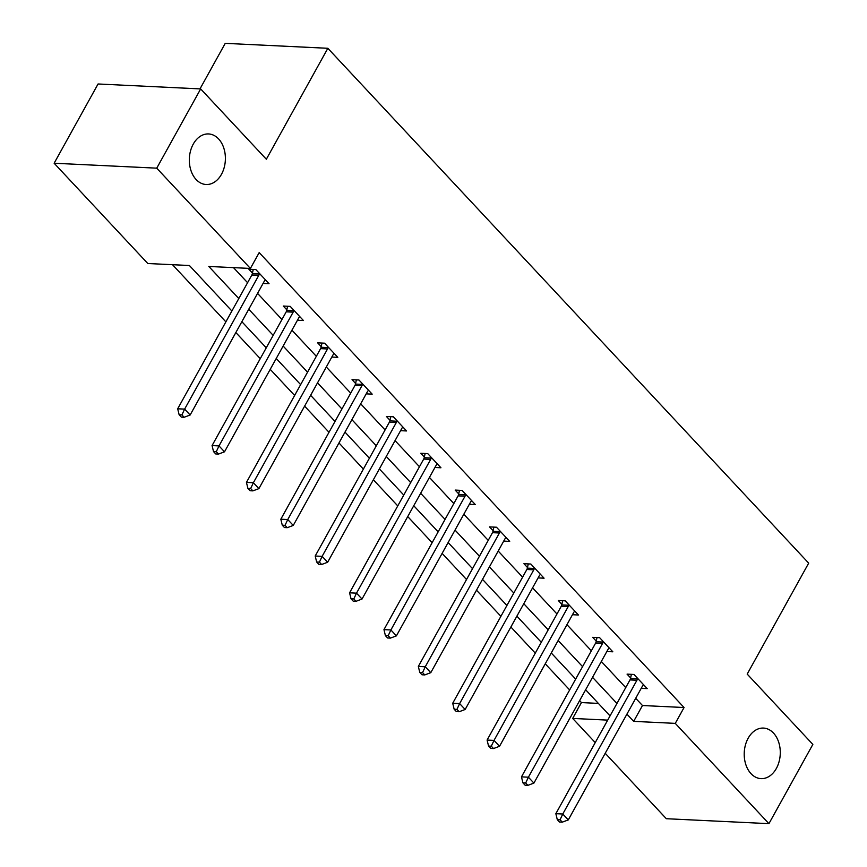 <?xml version="1.0" encoding="UTF-8"?>
<svg xmlns="http://www.w3.org/2000/svg" width="867" height="867" viewBox="0 0 867 867"><rect width="100%" height="100%" fill="white"/><g stroke="black" fill="none" stroke-linecap="round" stroke-linejoin="round"><path stroke-width="1.3" d="M221.464 174.321A25.306 18.023 -87.2 0 1 206.14 184.498A25.306 18.023 -87.2 0 1 190.848 170.181A25.306 18.023 -87.2 0 1 193.254 144.117A25.306 18.023 -87.2 0 1 208.568 133.941A25.306 18.023 -87.2 0 1 223.859 148.257A25.306 18.023 -87.2 0 1 221.464 174.321M776.355 768.455A25.306 18.023 -87.2 0 1 761.031 778.631A25.306 18.023 -87.2 0 1 745.739 764.315A25.306 18.023 -87.2 0 1 748.145 738.25A25.306 18.023 -87.2 0 1 763.469 728.074A25.306 18.023 -87.2 0 1 778.75 742.39A25.306 18.023 -87.2 0 1 776.355 768.455M199.995 88.889L225.236 43.35L327.845 48.292L808.683 563.138L747.191 674.092L812.856 744.406L768.931 823.65L666.333 818.708L605.22 753.282M595.239 742.596L572.675 718.429L607.702 720.119M579.622 700.623L581.454 702.584L572.675 718.429M172.5 264.695L225.875 321.852M235.846 332.538L260.252 358.656M270.222 369.342L294.628 395.471M304.61 406.146L329.005 432.275M338.986 442.961L363.381 469.09M373.363 479.765L397.758 505.894M407.739 516.58L432.145 542.709M442.116 553.384L466.522 579.514M476.492 590.199L500.898 616.318M510.869 627.004L535.275 653.133M545.245 663.819L569.652 689.937M231.89 311.004L189.396 265.508L147.802 263.514L54.144 163.234L156.743 168.165L250.4 268.445L208.806 266.451L238.793 298.551M156.743 168.165L200.667 88.922L98.069 83.98L54.144 163.234M581.454 702.584L598.36 703.397M635.706 698.282L642.469 705.521L684.063 707.515L259.19 252.6L250.4 268.445M233.505 267.632L247.572 282.696M257.553 293.382L281.948 319.511M291.93 330.197L316.336 356.315M326.306 367.001L350.712 393.13M360.683 403.805L385.089 429.934M395.059 440.62L419.465 466.749M429.436 477.424L453.842 503.554M463.812 514.239L488.219 540.369M498.2 551.044L522.595 577.173M532.576 587.859L556.972 613.988M566.953 624.663L591.348 650.792M601.33 661.478L625.736 687.596M641.222 688.333L647.205 688.615L633.983 674.461L627.058 674.125L630.623 677.951M606.846 651.518L612.828 651.811L599.606 637.657L592.67 637.321L596.247 641.136M572.469 614.714L578.452 615.006L565.23 600.842L558.294 600.506L561.859 604.332M538.093 577.91L544.075 578.191L530.853 564.038L523.917 563.702L527.483 567.517M503.705 541.095L509.698 541.387L496.477 527.223L489.541 526.898L493.106 530.712M469.329 504.291L475.322 504.572L462.1 490.419L455.164 490.083L458.73 493.908M434.952 467.476L440.945 467.768L427.724 453.604L420.788 453.278L424.353 457.093M400.576 430.671L406.558 430.953L393.336 416.799L386.411 416.463L389.977 420.289M366.199 393.856L372.181 394.149L358.96 379.995L352.035 379.659L355.6 383.474M331.823 357.052L337.805 357.334L324.583 343.18L317.658 342.844L321.223 346.67M297.446 320.237L303.428 320.53L290.207 306.376L283.271 306.04L286.847 309.855M263.069 283.433L269.052 283.726L255.83 269.561L248.894 269.225L252.46 273.051M200.667 88.922L266.342 159.235L327.845 48.292M684.063 707.515L675.274 723.371L768.931 823.65M626.917 714.126L633.679 721.366L675.274 723.371M248.764 309.237L273.17 335.356M283.141 346.041L307.547 372.171M317.517 382.846L341.923 408.975M351.894 419.661L376.3 445.79M386.281 456.465L410.676 482.594M420.658 493.28L445.053 519.409M455.034 530.084L479.429 556.213M489.411 566.899L513.817 593.028M523.787 603.703L548.193 629.832M558.164 640.518L582.57 666.636M592.54 677.322L616.946 703.451M610.043 715.904L585.637 689.774M575.666 679.099L551.26 652.97M541.29 642.284L516.884 616.166M506.902 605.48L482.507 579.351M472.526 568.665L448.131 542.547M438.149 531.861L413.754 505.732M403.773 495.057L379.367 468.928M369.396 458.242L344.99 432.113M335.02 421.438L310.614 395.309M300.643 384.623L276.237 358.494M266.267 347.819L241.86 321.69M642.469 705.521L633.679 721.366M636.931 680.237L629.995 679.901L555.845 813.679L562.781 814.005L636.931 680.237A3.956 2.818 92.8 0 0 637.429 678.883L637.548 678.287M560.071 819.803L557.297 819.662L559.497 822.024L562.271 822.154L560.071 819.803L562.781 814.005L568.286 819.911L642.436 686.144A3.956 2.818 92.8 0 1 643.249 685.125L643.639 684.8M629.995 679.901A3.956 2.818 92.8 0 0 630.493 678.558L631.382 674.342M555.845 813.679L557.297 819.662M562.271 822.154L568.286 819.911M602.554 643.433L595.618 643.097L521.468 776.865L528.404 777.2L602.554 643.433A3.956 2.818 92.8 0 0 603.042 642.079L603.172 641.472M525.695 782.988L522.92 782.858L525.12 785.22L527.895 785.35L525.695 782.988L528.404 777.2L533.909 783.096L608.06 649.329A3.956 2.818 92.8 0 1 608.872 648.321L609.263 647.996M595.618 643.097A3.956 2.818 92.8 0 0 596.117 641.743L597.005 637.527M521.468 776.865L522.92 782.858M527.895 785.35L533.909 783.096M568.178 606.618L561.242 606.293L487.091 740.06L494.027 740.396L568.178 606.618A3.956 2.818 92.8 0 0 568.665 605.264L568.795 604.667M491.307 746.184L488.544 746.053L490.744 748.405L493.518 748.546L491.307 746.184L494.027 740.396L499.533 746.292L573.683 612.525A3.956 2.818 92.8 0 1 574.496 611.506L574.886 611.181M561.242 606.293A3.956 2.818 92.8 0 0 561.74 604.938L562.629 600.723M487.091 740.06L488.544 746.053M493.518 748.546L499.533 746.292M533.79 569.814L526.865 569.478L452.715 703.245L459.64 703.581L533.79 569.814A3.956 2.818 92.8 0 0 534.289 568.459L534.419 567.852M456.931 709.369L454.156 709.239L456.367 711.601L459.142 711.731L456.931 709.369L459.64 703.581L465.156 709.477L539.307 575.71A3.956 2.818 92.8 0 1 540.119 574.702L540.509 574.377M526.865 569.478A3.956 2.818 92.8 0 0 527.364 568.123L528.252 563.908M452.715 703.245L454.156 709.239M459.142 711.731L465.156 709.477M499.414 532.999L492.489 532.674L418.338 666.441L425.263 666.777L499.414 532.999A3.956 2.818 92.8 0 0 499.912 531.655L500.042 531.048M422.554 672.564L419.78 672.434L421.991 674.786L424.765 674.927L422.554 672.564L425.263 666.777L430.78 672.673L504.93 538.906A3.956 2.818 92.8 0 1 505.743 537.887L506.133 537.562M492.489 532.674A3.956 2.818 92.8 0 0 492.976 531.319L493.876 527.103M418.338 666.441L419.78 672.434M424.765 674.927L430.78 672.673M465.037 496.195L458.101 495.859L383.962 629.626L390.887 629.962L465.037 496.195A3.956 2.818 92.8 0 0 465.536 494.84L465.666 494.233M388.178 635.76L385.403 635.619L387.614 637.982L390.378 638.112L388.178 635.76L390.887 629.962L396.403 635.869L470.553 502.091A3.956 2.818 92.8 0 1 471.366 501.083L471.756 500.758M458.101 495.859A3.956 2.818 92.8 0 0 458.6 494.504L459.488 490.288M383.962 629.626L385.403 635.619M390.378 638.112L396.403 635.869M430.661 459.391L423.725 459.055L349.574 592.822L356.51 593.158L430.661 459.391A3.956 2.818 92.8 0 0 431.159 458.036L431.289 457.429M353.801 598.945L351.027 598.815L353.227 601.167L356.001 601.308L353.801 598.945L356.51 593.158L362.016 599.054L436.166 465.286A3.956 2.818 92.8 0 1 436.99 464.268L437.369 463.943M423.725 459.055A3.956 2.818 92.8 0 0 424.223 457.7L425.112 453.484M349.574 592.822L351.027 598.815M356.001 601.308L362.016 599.054M396.284 422.576L389.348 422.24L315.198 556.018L322.134 556.343L396.284 422.576A3.956 2.818 92.8 0 0 396.783 421.221L396.913 420.614M319.424 562.141L316.65 562L318.85 564.363L321.624 564.493L319.424 562.141L322.134 556.343L327.639 562.249L401.789 428.471A3.956 2.818 92.8 0 1 402.613 427.464L402.992 427.138M389.348 422.24A3.956 2.818 92.8 0 0 389.847 420.885L390.735 416.669M315.198 556.018L316.65 562M321.624 564.493L327.639 562.249M361.907 385.772L354.971 385.436L280.821 519.203L287.757 519.539L361.907 385.772A3.956 2.818 92.8 0 0 362.406 384.417L362.525 383.81M285.048 525.326L282.274 525.196L284.474 527.559L287.248 527.689L285.048 525.326L287.757 519.539L293.263 525.435L367.413 391.667A3.956 2.818 92.8 0 1 368.226 390.659L368.616 390.323M354.971 385.436A3.956 2.818 92.8 0 0 355.47 384.081L356.359 379.865M280.821 519.203L282.274 525.196M287.248 527.689L293.263 525.435M327.531 348.957L320.595 348.621L246.445 482.399L253.381 482.724L327.531 348.957A3.956 2.818 92.8 0 0 328.029 347.602L328.149 347.006M250.671 488.522L247.897 488.381L250.097 490.744L252.871 490.874L250.671 488.522L253.381 482.724L258.886 488.63L333.036 354.863A3.956 2.818 92.8 0 1 333.849 353.844L334.239 353.519M320.595 348.621A3.956 2.818 92.8 0 0 321.093 347.266L321.982 343.061M246.445 482.399L247.897 488.381M252.871 490.874L258.886 488.63M293.154 312.153L286.218 311.817L212.068 445.584L219.004 445.92L293.154 312.153A3.956 2.818 92.8 0 0 293.642 310.798L293.772 310.191M216.284 451.707L213.52 451.577L215.72 453.94L218.495 454.07L216.284 451.707L219.004 445.92L224.51 451.815L298.66 318.048A3.956 2.818 92.8 0 1 299.473 317.04L299.863 316.715M286.218 311.817A3.956 2.818 92.8 0 0 286.717 310.462L287.606 306.246M212.068 445.584L213.52 451.577M218.495 454.07L224.51 451.815M258.778 275.338L251.842 275.012L177.692 408.78L184.628 409.116L258.778 275.338A3.956 2.818 92.8 0 0 259.266 273.983L259.396 273.387M181.907 414.903L179.144 414.773L181.344 417.125L184.118 417.265L181.907 414.903L184.628 409.116L190.133 415.011L264.283 281.244A3.956 2.818 92.8 0 1 265.096 280.225L265.486 279.9M251.842 275.012A3.956 2.818 92.8 0 0 252.34 273.658L253.229 269.442M177.692 408.78L179.144 414.773M184.118 417.265L190.133 415.011M637.429 678.883L630.493 678.558M603.042 642.079L596.117 641.743M568.665 605.264L561.74 604.938M534.289 568.459L527.364 568.123M499.912 531.655L492.976 531.319M465.536 494.84L458.6 494.504M431.159 458.036L424.223 457.7M396.783 421.221L389.847 420.885M362.406 384.417L355.47 384.081M328.029 347.602L321.093 347.266M293.642 310.798L286.717 310.462M259.266 273.983L252.34 273.658"/></g></svg>
